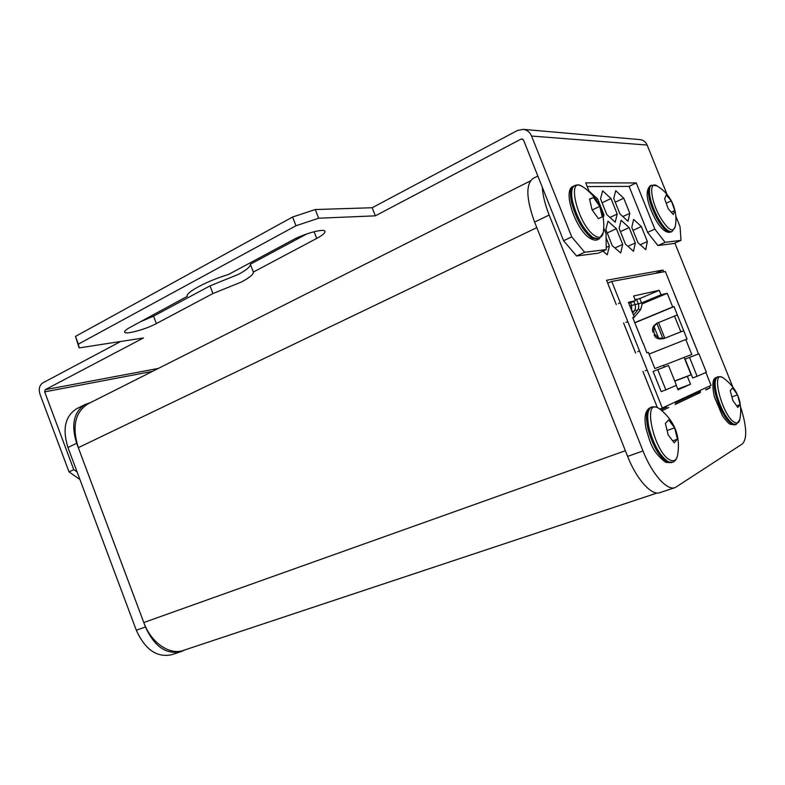 <?xml version="1.0" encoding="UTF-8"?>
<svg xmlns="http://www.w3.org/2000/svg" width="785" height="785" viewBox="0 0 785 785"><rect width="100%" height="100%" fill="white"/><g stroke="black" fill="none" stroke-linecap="round" stroke-linejoin="round"><path stroke-width="1.18" d="M657.153 493L183.916 650.235C170.109 655.73 151.162 643.023 143.792 622.525L78.304 447.656C71.886 427.001 74.977 412.478 87.577 404.089L88.43 403.667M143.792 622.525L625.37 450.718L536.803 227.65L78.304 447.656M542.278 187.173C542.788 195.337 545.084 204.63 549.166 215.031L643.013 450.963C652.139 474.385 667.348 491.224 675.316 487.524L742.345 443.917C747.3 438.854 746.77 426.687 740.765 407.435M533.398 178.303L532.887 178.558C525.675 184.504 526.244 199.007 534.595 222.076L627.627 456.399C636.674 479.674 651.982 496.326 660.136 492.568L674.766 487.711M655.279 273.396L662.933 270.079L606.56 280.274L616.284 304.649M705.911 389.448L710.229 387.849L709.522 386.092M663.639 271.846L662.933 270.079M675.286 402.97L696.786 392.834L696.54 392.206M696.786 392.834L700.475 391.47M661.99 410.722L668.889 407.454M675.1 404.501L700.367 392.52M705.784 389.959L710.229 387.849M660.823 409.78L666.877 406.934M623.584 322.949L635.595 353.034M642.925 371.413L657.349 407.562M602.841 215.355L603.969 214.825L597.601 198.919L589.035 191.128M596.109 199.635L597.601 198.919M603.263 217.533L603.969 214.825M606.226 247.452L609.405 246.009L606.098 237.737M602.919 251.112L607.247 254.811L609.405 246.009M647.36 241.554L641.335 226.551L633.583 219.398L631.797 227.375L637.93 242.663L645.731 249.679L647.36 241.554L640.246 244.743M633.004 230.368L641.335 226.551M635.32 242.967L629.168 227.601L621.102 220.271L619.149 228.455L625.429 244.125L633.534 251.308L635.32 242.967L627.892 246.313M620.415 231.614L629.168 227.601M616.382 228.7L607.992 221.203L605.853 229.603L612.28 245.666L620.719 253.015L622.691 244.449L616.382 228.7L607.188 232.939M614.92 247.962L622.691 244.449M629.815 213.324L623.732 198.183L615.734 190.686L613.752 198.458L619.944 213.903L627.99 221.262L629.815 213.324L622.858 216.562M615.254 202.206L623.732 198.183M610.995 198.536L602.664 190.863L600.505 198.831L606.844 214.658L615.214 222.204L617.206 214.06L610.995 198.536L602.085 202.785M609.945 217.455L617.206 214.06M732.67 386.681L674.874 243.085M180.344 651.864L172.023 654.621C157.167 657.997 145.254 649.862 136.296 630.208L67.942 447.489C62.27 429.248 65.076 416.384 76.361 408.887L77.126 408.504M184.789 649.951L181.188 651.579C166.371 654.935 154.468 646.732 145.46 626.97L76.665 443.28C70.954 424.94 73.712 412.037 84.947 404.55L90.412 402.666M212.921 293.541L156.372 323.577C145.843 329.357 125.07 334.969 124.629 332.084C124.364 331.064 126.218 329.474 130.192 327.306L187.281 296.347C184.956 292.736 207.299 280.765 228.366 274.554L292.658 240.014C304.6 233.42 324.519 228.15 324.961 231.379C325.265 232.929 322.517 235.274 316.718 238.414L253.359 272.061C253.624 274.289 249.659 277.596 241.466 281.992L212.921 293.541L209.987 285.877L153.556 316.149L140.937 321.526M253.359 272.061L250.346 264.231C250.631 266.517 246.696 269.883 238.522 274.318L209.987 285.877M158.354 368.42L45.196 389.703L143.439 337.962L79.138 347.912L78.392 344.124L295.965 225.746L318.651 218.22L375.338 215.836L520.916 139.171L522.005 138.955L523.595 140.23L563.571 240.691L571.735 236.884L584.668 252.26L606.255 249.591L606.04 233.665L603.812 228.092M563.571 240.691L576.553 255.979L584.668 252.26M576.553 255.979L598.366 253.172L606.255 249.591M589.27 191.726L585.728 182.866L636.272 182.934L654.827 229.102L665.121 242.329L680.997 240.367L680.065 226.737L675.816 216.189M587.219 186.594L629.089 186.369L636.272 182.934M629.089 186.369L647.576 232.389L654.827 229.102M647.576 232.389L657.899 245.538L665.121 242.329M657.899 245.538L673.972 243.478L680.997 240.367M79.138 347.912L75.488 336.402L292.589 217.013L315.276 209.536L372.178 207.74L517.462 130.487L523.35 129.368C527.157 129.976 529.904 132.204 531.563 136.04L571.735 236.884M78.392 344.124L75.488 336.402M295.965 225.746L292.589 217.013M318.651 218.22L315.276 209.536M375.338 215.836L372.178 207.74M120.674 341.485L42.675 382.972C39.368 385.327 38.494 389.115 40.025 394.315L69.021 471.893L79.903 479.478M77.107 471.991L73.78 469.665L69.021 471.893M45.196 389.703L44.686 391.872L73.78 469.665M639.647 139.583L640.246 139.632C643.474 140.142 645.78 141.948 647.154 145.058L531.563 136.04M306.964 233.861L250.346 264.231M667.083 194.523L647.154 145.058M639.657 298.486L636.635 299.536M636.38 299.232L635.026 299.605M657.732 369.637L665.817 389.88L676.415 385.278L668.496 365.496L653.1 371.442L661.166 391.637L665.817 389.88M697.492 351.219L665.346 271.531L611.76 281.442L607.727 283.208M637.665 351.7L639.51 350.954L627.931 321.938L625.92 322.272M705.892 372.473L711.073 385.366L659.949 409.113M662.383 408.22L647.252 370.334L645.26 370.726M618.462 303.599L620.219 302.637L627.931 321.938M620.229 302.637L611.76 281.442M639.824 298.555L659.233 290.322L633.583 296.004L635.457 300.684L628.373 302.333L634.27 317.071L632.7 317.483L643.219 343.81M628.844 303.491L635.457 300.684M641.581 302.971L661.019 294.767L659.233 290.322M632.788 317.689L634.27 317.071M664.257 367.125L663.511 365.26L654.847 368.567L648.361 352.328L646.83 352.848L643.425 343.702M636.36 326.54L643.239 343.751M676.238 385.356L678.014 389.802L690.506 384.238L687.346 376.349L691.075 374.759L684.118 357.42L691.781 354.506L685.766 339.512L687.061 339.071L683.706 330.721L663.835 338.58L659.949 339.002C657.153 338.855 655.19 337.462 654.072 334.822L654.827 334.469L658.664 338.158L664.669 338.207M677.72 389.046L690.506 384.238M674.757 381.137L687.346 376.349M674.698 380.99L691.075 374.759M663.58 365.417L684.118 357.42M649.058 354.094L685.766 339.512M663.835 338.58L683.706 330.721L677.367 314.922L656.819 323.283L654.013 326.55L653.777 331.849L653.022 332.202C652.021 329.553 652.482 327.208 654.405 325.157L657.585 322.812M654.827 334.469L653.777 331.849M677.367 314.922L674.021 306.592L672.696 306.945L667.23 293.325L661.019 294.767M634.839 322.831L674.021 306.592M634.771 322.655L672.696 306.945M641.885 304.011L667.23 293.325M689.524 357.401L697.1 376.29L706.363 372.276L698.925 353.78L685.128 359.108L692.694 377.968L697.1 376.29M698.454 353.966L697.414 351.366M690.427 333.959L697.492 351.209M739.784 419.73L736.222 424.44L733.19 424.028C726.635 419.318 721.17 409.593 716.784 394.884C714.37 384.778 714.644 378.821 717.608 376.996C716.882 376.486 722.71 376.751 722.965 377.722L723.407 377.997C737.596 388.653 743.061 402.568 739.784 419.73L739.784 419.73C739.019 422.83 737.36 423.743 734.799 422.467C722.445 416.766 710.072 368.94 723.044 377.771L723.682 378.184M730.246 390.665L732.631 387.918L737.537 394.875L740.127 404.609L737.812 407.474L732.847 400.497L730.246 390.665M732.219 396.808L737.537 394.875M736.899 405.766L740.127 404.609M677.583 455.339C676.807 458.97 675.159 461.276 672.627 462.267L668.791 462.002C660.528 456.919 653.993 445.772 649.175 428.551C646.663 416.688 647.409 409.584 651.432 407.238C650.559 406.561 658.056 406.964 657.81 407.778L659.665 408.916C674.776 420.995 680.742 436.48 677.583 455.339L677.583 455.339C676.552 459.99 674.227 461.619 670.616 460.216C654.827 454.436 641.679 398.319 658.085 407.955L660.097 409.23M665.376 423.37L668.663 419.916L674.639 427.825L677.406 439.198L674.197 442.799L668.153 434.88L665.376 423.37M667.466 430.396L674.639 427.825M673 440.748L677.406 439.198M675.237 226.747L672.088 231.516C668.526 232.537 663.806 227.984 657.918 217.867C650.873 204.031 648.224 193.689 649.99 186.83L651.295 185.299L656.819 185.79C662.952 189.43 667.741 194.366 671.185 200.587C675.542 208.781 676.886 217.504 675.237 226.747L675.237 226.747C672.951 233.086 667.829 229.73 659.871 216.67C650.549 200.293 648.763 180.521 656.819 185.79L657.114 185.966M666.249 194.955L671.303 200.832L674.786 210.557L673.245 214.521L668.163 208.663L664.65 198.821L666.249 194.955M666.534 203.05L671.303 200.832M671.538 212.048L674.786 210.557M603.341 232.409L599.22 238.895L592.979 237.619C583.962 230.24 577.211 218.446 572.736 202.226C570.842 193.238 571.431 187.733 574.502 185.702C576.808 184.534 579.418 184.799 582.333 186.506L585.688 188.763C599.465 199.822 605.372 214.207 603.41 231.928L603.41 231.928C602.487 237.443 599.603 238.709 594.755 235.706C578.094 225.491 565.691 175.31 582.333 186.506L582.794 186.791M589.555 199.076L593.45 197.477L599.75 206.367L602.242 216.905L598.425 218.672L592.047 209.732L589.555 199.076M589.653 199.302L593.45 197.477M592.243 209.938L599.75 206.367M627.627 456.399L643.013 450.963M534.595 222.076L549.166 215.031M76.665 443.28L67.942 447.489M145.46 626.97L136.296 630.208M152.447 371.393L44.686 391.872M316.718 238.414L314.108 231.703M156.372 323.577L153.556 316.149M522.898 139.308L520.916 139.171M634.859 304.472L631.758 305.561M633.848 311.537L631.778 310.831M641.423 302.902L638.401 303.962M640.413 309.879L638.215 309.045M638.156 303.687L635.094 304.757M637.155 310.703L634.918 309.849M631.503 305.277L629.766 305.797M673 290.568L679.967 307.906M639.51 350.954L647.252 370.334M680.831 331.81L674.482 315.992M664.787 338.158L658.478 322.409M658.664 338.158L654.013 326.55M662.972 338.639L656.819 323.283M736.006 424.518L732.14 424.4C725.585 419.681 720.12 409.976 715.743 395.267C713.33 385.17 713.604 379.204 716.587 377.379L716.793 377.3M672.294 462.385L667.623 462.404C659.351 457.331 652.806 446.194 648.008 428.983C645.496 417.12 646.251 410.015 650.274 407.66L650.608 407.543M671.46 462.669L665.749 462.326C651.177 451.228 650.137 441.278 646.222 429.434C643.798 417.551 645.152 410.29 650.274 407.66L651.756 407.111M671.891 231.604L671.087 231.968C667.515 232.988 662.795 228.445 656.908 218.328C649.862 204.502 647.223 194.16 648.989 187.301L650.49 185.682M671.087 231.968C666.357 233.665 661.009 229.23 655.033 218.662C646.497 201.833 644.917 190.873 650.304 185.77L651.491 185.211M598.916 239.032L591.851 238.14C582.823 230.77 576.082 218.986 571.608 202.775C569.724 193.787 570.312 188.282 573.393 186.241L573.698 186.094M597.797 239.553C596.001 240.681 593.264 240.181 589.574 238.041C575.591 229.191 561.913 189.813 573.393 186.241L574.806 185.554M530.395 180.913L87.577 404.089M532.887 178.558L537.853 176.056M84.947 404.55L76.361 408.887M640.246 139.632L523.35 129.368M633.77 301.401L634.967 304.394C635.899 307.053 635.516 309.476 633.809 311.665L632.651 313.019M639.755 298.398L641.522 302.824C642.532 302.902 642.15 305.296 640.374 310.006L633.122 318.524M636.488 299.144L638.264 303.599C639.196 306.248 638.813 308.652 637.106 310.831L633.475 315.099M630.64 302.735L631.621 305.188L631.64 310.507M717.608 376.996L716.587 377.379C712.603 378.066 711.838 384.503 714.301 396.7L722.485 415.893C726.302 421.045 728.892 423.841 730.256 424.263L734.966 424.881"/></g></svg>
